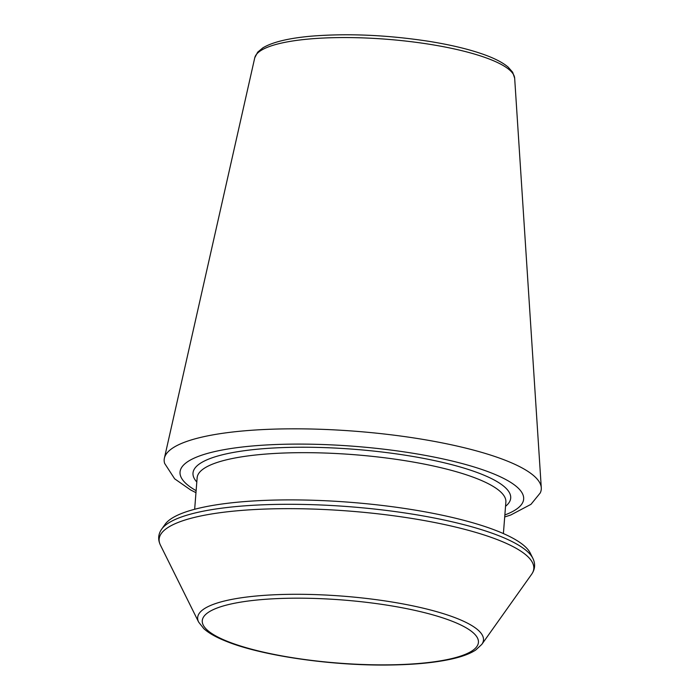 <?xml version="1.0" encoding="UTF-8"?>
<svg xmlns="http://www.w3.org/2000/svg" width="700" height="700" viewBox="0 0 700 700"><rect width="100%" height="100%" fill="white"/><g stroke="black" fill="none" stroke-linecap="round" stroke-linejoin="round"><path stroke-width="1.05" d="M504.7 516.968L510.773 514.999L530.976 504.332L540.225 492.975A189.123 43.19 -175.5 0 0 541.284 487.769A189.123 43.19 -175.5 0 0 438.007 442.085A189.123 43.19 -175.5 0 0 243.574 430.902A189.123 43.19 -175.5 0 0 164.404 458.106A189.123 43.19 -175.5 0 0 164.64 463.418L174.659 478.826L190.645 489.965L195.965 492.669M161.665 529.148L165.086 524.335A184.852 42.21 4.5 0 1 240.529 501.926A184.852 42.21 4.5 0 1 530.25 553.07L532.875 558.364C535.544 563.92 535.124 569.231 531.615 574.298A187.906 42.91 4.5 0 0 444.981 524.641A187.906 42.91 4.5 0 0 238.017 510.72A187.906 42.91 4.5 0 0 160.414 545.09C157.745 539.534 158.156 534.214 161.665 529.148A187.906 42.91 4.5 0 1 238.359 506.363A187.906 42.91 4.5 0 1 532.875 558.364M164.404 458.106L254.765 57.759A130.428 29.785 4.5 0 1 309.356 38.99A130.428 29.785 4.5 0 1 443.441 46.708A130.428 29.785 4.5 0 1 514.666 78.216L541.284 487.769M504.858 514.964A172.349 39.357 -175.5 0 0 464.249 464.117A172.349 39.357 -175.5 0 0 252.376 445.988A172.349 39.357 -175.5 0 0 196.123 490.665M481.819 644.367L475.72 650.029C470.164 653.642 462.324 656.6 452.183 658.892C435.627 662.62 414.864 664.659 389.874 665C331.957 665.954 260.995 655.699 225.575 641.043C215.968 637.201 208.714 633.08 203.805 628.653L198.634 622.081A143.351 32.734 4.5 0 1 257.836 595.866A143.351 32.734 4.5 0 1 415.73 606.48A143.351 32.734 4.5 0 1 481.819 644.367L531.615 574.298M260.426 599.699A138.495 31.623 4.5 0 1 477.846 638.811A138.495 31.623 4.5 0 1 282.817 656.066A138.495 31.623 4.5 0 1 260.426 599.699M194.661 509.267L197.138 477.802A154.849 35.359 4.5 0 1 262.132 454.37A154.849 35.359 4.5 0 1 423.579 463.96A154.849 35.359 4.5 0 1 505.873 502.101L503.396 533.566M196.805 481.994A159.338 36.383 4.5 0 1 259.884 448.98A159.338 36.383 4.5 0 1 442.164 462.306A159.338 36.383 4.5 0 1 505.549 506.293M514.666 78.216L512.663 72.249L508.235 67.2C503.099 62.781 495.233 58.642 484.636 54.801C469.42 49.297 450.494 44.756 427.875 41.169C386.531 34.939 347.734 33.268 311.483 36.146C288.68 38.167 272.466 42.079 262.832 47.88L257.679 52.176L254.765 57.759M198.634 622.081L160.414 545.09"/></g></svg>
